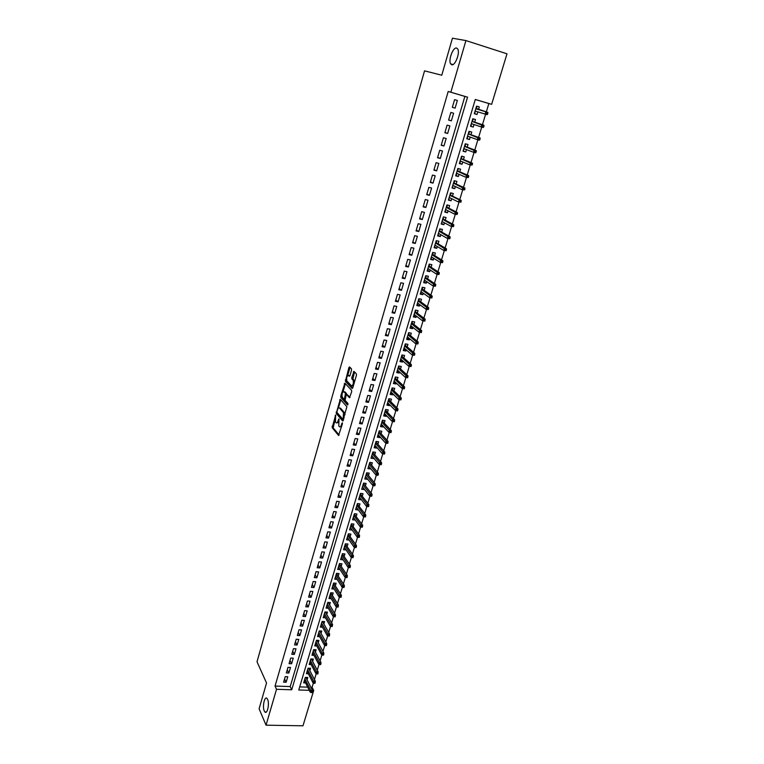 <?xml version="1.0" encoding="UTF-8"?>
<svg xmlns="http://www.w3.org/2000/svg" width="764" height="764" viewBox="0 0 764 764"><rect width="100%" height="100%" fill="white"/><g stroke="black" fill="none" stroke-linecap="round" stroke-linejoin="round"><path stroke-width="1.15" d="M335.654 415.014L332.159 427.697L338.567 435.48L342.396 423.896L342.358 422.884L341.88 423.294L341.47 424.717C340.82 426.646 340.114 427.286 339.359 426.646L338.786 425.968L338.977 418.92L338.108 420.754C337.468 422.664 336.771 423.304 336.026 422.683L335.463 422.005L335.654 415.014M451.734 64.749C455.153 66.019 460.243 52.687 457.722 48.963L456.576 48.046C453.081 46.957 448.134 60.213 450.645 63.851L451.734 64.749M264.258 710.969L264.879 711.952C267.266 714.808 269.702 703.644 267.61 699.404L267.018 698.458C264.63 695.622 262.195 706.652 264.258 710.969M351.516 370.253L351.478 368.85L349.559 366.892L348.89 367.57L345.404 381.312L352.128 388.465L352.815 387.806L356.435 375.267L356.387 373.844L354.028 371.438L351.803 377.454L351.851 378.877L353.102 380.185C353.742 383.499 353.169 385.352 351.392 385.753L346.904 380.997C346.273 377.75 346.827 375.907 348.575 375.477L349.31 376.241L349.988 375.573L351.516 370.253M354.525 371.944L352.901 379.049L351.851 378.877L352.93 379.078L354.076 380.271L353.025 380.1M346.522 379.651L346.436 381.484L345.423 381.341L346.464 381.513L352.701 388.122M334.957 420.047L333.19 427.84L332.159 427.697L333.199 427.85L339.159 435.079M310.862 687.247L312.094 687.294L313.708 690.465L302.983 725.8L266.044 725.179L259.101 708.791L266.541 683.006L257.01 661.758L424.545 70.851L441.773 75.225L452.441 38.2L465.925 40.578L506.99 53.805L491.644 104.334L475.284 99.473L298.772 689.987L309.296 690.322M266.044 725.179L276.52 689.29L291.733 689.768L467.568 97.181L450.846 92.215L465.925 40.578M275.05 686.072L290.205 686.569L464.865 96.417L448.21 91.47L275.05 686.072L276.52 689.29M448.21 91.47L450.846 92.215M340.295 399.295L336.217 413.467L342.721 421.059L346.894 406.696L340.295 399.295M340.744 396.048L344.908 383.165L351.621 390.347L351.669 391.779L349.454 397.748L346.732 394.778L346.063 395.418L345.099 400.346L347.935 403.497L347.515 404.958L340.811 397.481L340.744 396.048L341.9 395.781M477.796 111.878L477.013 114.495L474.31 113.664M478.493 109.577L479.286 106.912L476.574 106.12L474.291 113.712L477.013 114.495M473.995 124.522L473.231 127.063L470.557 126.165M474.702 122.183L475.494 119.537L472.782 118.754L470.519 126.289L473.231 127.063M470.213 137.09L469.478 139.545L466.833 138.59M470.93 134.712L471.732 132.067L469.02 131.303L466.775 138.79L469.478 139.545M466.47 149.582L465.753 151.95L463.137 150.938M467.196 147.156L467.988 144.52L465.286 143.775L463.051 151.215L465.753 151.95M462.736 161.978L462.048 164.27L459.46 163.2M463.481 159.523L464.264 156.887L461.571 156.162L459.355 163.553L462.048 164.27M459.03 174.307L458.371 176.513L455.802 175.386M459.785 171.804L460.577 169.178L457.884 168.462L455.678 175.815L458.371 176.513M455.354 186.54L454.714 188.679L452.173 187.495M456.118 184.009L456.901 181.383L454.217 180.696L452.03 187.992L454.714 188.679M451.696 198.707L451.085 200.76L448.573 199.519M452.469 196.128L453.262 193.521L450.569 192.843L448.401 200.092L451.085 200.76M448.067 210.788L447.475 212.764L444.992 211.466M448.85 208.18L449.633 205.573L446.959 204.905L444.801 212.105L447.475 212.764M444.457 222.792L443.894 224.692L441.43 223.346M445.259 220.147L446.042 217.539L443.359 216.9L441.22 224.053L443.894 224.692M440.876 234.72L440.331 236.544L437.896 235.14M441.688 232.036L442.461 229.439L439.787 228.808L437.657 235.923L440.331 236.544M437.314 246.571L436.788 248.319L434.382 246.867M438.135 243.85L438.908 241.262L436.244 240.65L434.124 247.708L436.788 248.319M433.78 258.347L433.274 260.018L430.886 258.509M434.601 255.587L435.384 253.008L432.72 252.406L430.609 259.426L433.274 260.018M430.256 270.045L429.779 271.64L427.42 270.084M431.097 267.247L431.87 264.678L429.215 264.096L427.124 271.067L429.779 271.64M426.77 281.668L426.302 283.196L423.972 281.591M427.611 278.841L428.384 276.272L425.729 275.708L423.657 282.632L426.302 283.196M423.294 293.214L422.855 294.675L420.544 293.023M424.154 290.358L424.927 287.799L422.272 287.245L420.21 294.13L422.855 294.675M419.847 304.693L419.426 306.087L417.134 304.378M420.716 301.799L421.48 299.249L418.834 298.705L416.781 305.552L419.426 306.087M416.418 316.105L416.017 317.413L413.754 315.666M417.297 313.173L418.061 310.623L415.425 310.098L413.381 316.907L416.017 317.413M413.009 327.431L412.636 328.682L410.392 326.887M413.897 324.48L414.661 321.93L412.025 321.424L410.001 328.186L412.636 328.682M409.628 338.7L409.275 339.875L407.05 338.032M410.526 335.711L411.29 333.171L408.654 332.674L406.639 339.388L409.275 339.875M406.267 349.893L405.923 351.001L403.726 349.11M407.174 346.866L407.928 344.335L405.302 343.857L403.296 350.533L405.923 351.001M402.924 361.009L402.609 362.06L400.431 360.121M403.841 357.963L404.595 355.432L401.969 354.964L399.983 361.601L402.609 362.06M399.601 372.068L399.305 373.042L397.146 371.065M400.527 368.983L401.281 366.462L398.665 366.013L396.688 372.603L399.305 373.042M396.296 383.05L396.019 383.967L393.89 381.933M397.232 379.937L397.987 377.426L395.37 376.986L393.403 383.538L396.019 383.967M393.011 393.966L392.763 394.816L390.643 392.744M393.957 390.824L394.711 388.313L392.104 387.892L390.146 394.405L392.763 394.816M389.755 404.815L389.516 405.608L387.424 403.488M390.71 401.644L391.454 399.142L388.847 398.732L386.909 405.207L389.516 405.608M386.517 415.597L386.297 416.332L384.225 414.164M387.472 412.398L388.227 409.905L385.619 409.504L383.69 415.941L386.297 416.332M383.289 426.312L383.089 426.981L381.045 424.784M384.263 423.084L385.008 420.601L382.411 420.21L380.491 426.608L383.089 426.981M380.09 436.97L379.909 437.571L377.884 435.327M381.074 433.713L381.819 431.23L379.221 430.858L377.32 437.209L379.909 437.571M376.91 447.551L376.748 448.105L374.732 445.813M377.893 444.276L378.638 441.793L376.05 441.43L374.159 447.752L376.748 448.105M373.749 458.075L371.61 456.242M374.742 454.771L375.487 452.298L372.899 451.944L371.017 458.228L373.596 458.562M370.607 468.542L368.506 466.603M371.61 465.2L372.345 462.736L369.766 462.401L367.895 468.638L370.473 468.962M367.474 478.933L365.421 476.898M368.487 475.571L369.232 473.107L366.653 472.792L364.791 478.99L367.369 479.305M364.371 489.266L362.346 487.136M365.393 485.875L366.128 483.421L363.559 483.115L361.706 489.275L364.275 489.581M361.286 499.541L359.3 497.316M362.308 496.123L363.043 493.678L360.484 493.382L358.641 499.503L361.21 499.799M358.221 509.75L356.263 507.43M359.252 506.312L359.987 503.868L357.418 503.581L355.594 509.674L358.154 509.951M355.164 519.902L353.254 517.486M356.205 516.435L356.941 514L354.381 513.723L352.567 519.778L355.117 520.045M352.137 529.987L350.256 527.485M353.178 526.501L353.913 524.066L351.354 523.808L349.549 529.824L352.108 530.082M349.119 540.024L347.276 537.426M350.17 536.509L350.905 534.084L348.355 533.826L346.56 539.814L349.11 540.062M347.181 546.451L347.916 544.035L345.366 543.796L343.58 549.746L346.111 549.975M344.211 556.345L344.936 553.929L342.396 553.699L340.62 559.611L343.093 559.831M341.26 566.172L341.986 563.765L339.445 563.545L337.678 569.428L340.095 569.629M338.318 575.951L339.044 573.544L336.513 573.334L334.756 579.188L337.115 579.37M335.396 585.663L336.122 583.266L333.591 583.075L331.853 588.882L334.164 589.054M332.493 595.328L333.219 592.931L330.688 592.749L328.959 598.527L331.223 598.689M329.609 604.926L330.325 602.538L327.804 602.366L326.085 608.115L328.3 608.259M326.744 614.476L327.46 612.098L324.939 611.935L323.229 617.646L325.397 617.78M323.888 623.968L324.604 621.6L322.093 621.447L320.383 627.12L322.513 627.244M321.052 633.413L321.759 631.045L319.257 630.902L317.557 636.546L319.648 636.66M318.225 642.801L318.941 640.433L316.439 640.299L314.749 645.914L316.802 646.019M315.427 652.131L316.134 649.772L313.632 649.648L311.96 655.235L313.975 655.331M312.638 661.414L313.345 659.055L310.843 658.95L309.181 664.499L311.158 664.584M309.859 670.639L310.566 668.29L308.073 668.185L306.421 673.705L308.369 673.781M285.239 676.637L283.616 682.176L286.137 682.262L287.77 676.732L285.239 676.637M287.961 667.373L286.328 672.941L288.859 673.036L290.492 667.469L287.961 667.373M290.692 658.043L289.05 663.649L291.59 663.754L293.233 658.157L290.692 658.043M293.443 648.674L291.791 654.299L294.331 654.423L295.993 648.798L293.443 648.674M296.212 639.239L294.551 644.902L297.091 645.036L298.762 639.372L296.212 639.239M299.001 629.756L297.33 635.457L299.87 635.591L301.551 629.899L299.001 629.756M301.799 620.215L300.118 625.945L302.668 626.098L304.349 620.368L301.799 620.215M304.616 610.627L302.926 616.386L305.476 616.548L307.176 610.789L304.616 610.627M307.443 600.972L305.743 606.769L308.303 606.941L310.012 601.144L307.443 600.972M310.299 591.269L308.58 597.095L311.149 597.276L312.868 591.451L310.299 591.269M313.164 581.499L311.445 587.363L314.014 587.554L315.733 581.7L313.164 581.499M316.048 571.682L314.31 577.584L316.888 577.785L318.626 571.892L316.048 571.682M318.941 561.798L317.203 567.738L319.782 567.948L321.529 562.017L318.941 561.798M321.864 551.866L320.106 557.835L322.694 558.054L324.452 552.095L321.864 551.866M324.796 541.867L323.029 547.874L325.617 548.103L327.384 542.106L324.796 541.867M327.746 531.811L325.97 537.846L328.568 538.095L330.344 532.059L327.746 531.811M330.716 521.697L328.931 527.771L331.528 528.029L333.314 521.955L330.716 521.697M333.706 511.517L331.91 517.629L334.508 517.896L336.303 511.794L333.706 511.517M336.704 501.279L334.899 507.43L337.507 507.707L339.321 501.566L336.704 501.279M339.732 490.975L337.917 497.163L340.524 497.459L342.348 491.281L339.732 490.975M342.769 480.613L340.945 486.84L343.561 487.146L345.395 480.928L342.769 480.613M345.834 470.194L343.991 476.449L346.617 476.774L348.451 470.519L345.834 470.194M348.909 459.699L347.066 466.002L349.683 466.336L351.536 460.043L348.909 459.699M352.013 449.146L350.151 455.487L352.777 455.831L354.639 449.499L352.013 449.146M355.126 438.536L353.254 444.915L355.89 445.269L357.762 438.899L355.126 438.536M358.259 427.85L356.377 434.267L359.013 434.64L360.904 428.232L358.259 427.85M361.41 417.106L359.519 423.562L362.165 423.944L364.056 417.497L361.41 417.106M364.59 406.286L362.68 412.789L365.326 413.181L367.236 406.696L364.59 406.286M367.78 395.408L365.861 401.95L368.515 402.361L370.435 395.828L367.78 395.408M370.998 384.464L369.069 391.034L371.724 391.464L373.653 384.894L370.998 384.464M374.226 373.443L372.288 380.061L374.952 380.501L376.891 373.892L374.226 373.443M377.483 362.356L375.525 369.022L378.19 369.47L380.147 362.814L377.483 362.356M380.758 351.201L378.791 357.905L381.465 358.373L383.433 351.679L380.758 351.201M384.053 339.98L382.076 346.722L384.75 347.2L386.727 340.467L384.053 339.98M387.367 328.682L385.371 335.472L388.055 335.959L390.051 329.188L387.367 328.682M390.7 317.318L388.704 324.146L391.388 324.652L393.393 317.834L390.7 317.318M394.062 305.877L392.047 312.743L394.73 313.269L396.755 306.412L394.062 305.877M397.442 294.36L395.408 301.274L398.101 301.818L400.135 294.914L397.442 294.36M400.842 282.776L398.798 289.737L401.501 290.291L403.545 283.339L400.842 282.776M404.261 271.115L402.208 278.125L404.91 278.688L406.973 271.697L404.261 271.115M407.709 259.378L405.636 266.426L408.348 267.018L410.421 259.97L407.709 259.378M411.175 247.565L409.093 254.66L411.806 255.262L413.887 248.176L411.175 247.565M414.661 235.684L412.57 242.818L415.282 243.439L417.383 236.305L414.661 235.684M418.175 223.718L416.065 230.9L418.787 231.54L420.897 224.358L418.175 223.718M421.709 211.676L419.589 218.905L422.311 219.554L424.44 212.335L421.709 211.676M425.271 199.547L423.132 206.834L425.863 207.502L428.002 200.225L425.271 199.547M428.852 187.352L426.704 194.677L429.435 195.364L431.593 188.04L428.852 187.352M432.453 175.071L430.294 182.443L433.026 183.15L435.193 175.777L432.453 175.071M436.082 162.703L433.904 170.133L436.645 170.85L438.832 163.429L436.082 162.703M439.739 150.26L437.543 157.737L440.293 158.473L442.49 151.005L439.739 150.26M443.416 137.74L441.2 145.265L443.96 146.01L446.166 138.494L443.416 137.74M447.112 125.124L444.887 132.697L447.647 133.471L449.872 125.907L447.112 125.124M450.836 112.432L448.602 120.053L451.362 120.846L453.606 113.225L450.836 112.432M455.105 108.135L457.359 100.466L454.59 99.654L452.336 107.332L455.105 108.135L452.355 107.275M312.094 687.294L313.393 683.016M314.443 679.53L316.22 673.686M317.27 670.219L319.056 664.298M320.106 660.85L321.921 654.853M322.962 651.425L324.796 645.36M325.827 641.941L327.689 635.81M328.711 632.411L330.592 626.203M331.614 622.822L333.524 616.538M334.536 613.177L336.466 606.817M337.478 603.474L339.426 597.037M340.429 593.724L342.406 587.201M343.399 583.906L345.404 577.307M346.388 574.031L348.413 567.346M349.396 564.099L351.45 557.338M352.424 554.101L354.496 547.263M355.47 544.054L357.562 537.13M358.536 533.941L360.656 526.94M361.611 523.77L363.759 516.684M364.714 513.532L366.882 506.36M367.828 503.237L370.024 495.979M370.96 492.885L373.185 485.532M374.121 482.456L376.365 475.027M377.292 471.98L379.574 464.455M380.491 461.427L382.793 453.816M383.7 450.817L386.03 443.11M386.937 440.131L389.296 432.338M390.184 429.387L392.572 421.508M393.46 418.577L395.876 410.602M396.755 407.699L399.2 399.629M400.069 396.755L402.542 388.589M403.402 385.734L405.904 377.483M406.763 374.656L409.284 366.319M410.134 363.502L412.694 355.069M413.534 352.28L416.113 343.752M416.953 340.983L419.57 332.369M420.401 329.618L423.036 320.909M423.858 318.177L426.532 309.372M427.343 306.66L430.046 297.769M430.858 295.076L433.58 286.089M434.391 283.415L437.142 274.324M437.944 271.678L440.723 262.491M441.516 259.875L444.333 250.582M445.116 247.985L447.962 238.588M448.735 236.019L451.61 226.526M452.383 223.967L455.287 214.378M456.06 211.848L458.992 202.154M459.756 199.643L462.717 189.844M463.471 187.361L466.47 177.449M467.215 174.994L470.252 164.976M470.987 162.551L474.052 152.428M474.778 150.021L477.882 139.783M478.598 137.405L481.731 127.063M482.447 124.704L485.608 114.247M486.315 111.926L488.855 103.541L475.275 99.511M299.698 686.884L307.701 687.142M307.099 679.817L307.806 677.467L305.323 677.381L303.671 682.863L305.59 682.93M344.316 391.779L344.965 391.884M488.855 103.541L491.644 104.334M312.466 690.427L313.708 690.465M290.205 686.569L291.733 689.768M464.865 96.417L467.568 97.181M286.137 682.262L284.561 678.938M288.859 673.036L287.264 669.751M291.59 663.754L289.976 660.497M294.331 654.423L292.707 651.195M297.091 645.036L295.448 641.846M299.87 635.591L298.208 632.439M302.668 626.098L300.987 622.975M305.476 616.548L303.776 613.463M308.303 606.941L306.593 603.894M311.149 597.276L309.41 594.268M314.014 587.554L312.256 584.584M316.888 577.785L315.112 574.843M319.782 567.948L317.986 565.045M322.694 558.054L320.88 555.189M325.617 548.103L323.793 545.286M328.568 538.095L326.715 535.316M331.528 528.029L329.666 525.279M334.508 517.896L332.627 515.194M337.507 507.707L335.606 505.042M340.524 497.459L338.595 494.833M343.561 487.146L341.613 484.567M346.617 476.774L344.65 474.234M349.683 466.336L347.696 463.834M352.777 455.831L350.772 453.377M355.89 445.269L353.856 442.853M359.013 434.64L356.96 432.271M362.165 423.944L360.092 421.623M365.326 413.181L363.234 410.908M368.515 402.361L366.395 400.126M371.724 391.464L369.585 389.277M353.665 371.485L354.19 371.61M374.952 380.501L372.784 378.361M378.19 369.47L376.012 367.379M381.465 358.373L379.25 356.33M384.75 347.2L382.516 345.213M388.055 335.959L385.801 334.021M391.388 324.652L389.105 322.761M394.73 313.269L392.429 311.425M398.101 301.818L395.781 300.032M401.501 290.291L399.142 288.553M404.91 278.688L402.532 277.007M408.348 267.018L405.942 265.385M411.806 255.262L409.38 253.686M415.282 243.439L412.837 241.921M418.787 231.54L416.313 230.079M422.311 219.554L419.808 218.151M425.863 207.502L423.332 206.156M429.435 195.364L426.875 194.075M433.026 183.15L430.447 181.918M436.645 170.85L434.038 169.684M440.293 158.473L437.648 157.365M443.96 146.01L441.286 144.969M447.647 133.471L444.954 132.487M451.362 120.846L448.64 119.919M336.934 422.807L338.347 422.607M340.295 426.78L341.575 426.732M337.125 412.598L337.258 413.62L343.313 420.668M340.763 399.82L338.376 408.11M336.991 411.49L337.029 412.493L342.74 419.13L343.208 418.701L343.475 412.579L339.502 408.033C338.748 407.432 338.051 408.091 337.421 410.001L336.991 411.49M345.032 414.766L344.526 412.732L343.428 412.522M339.665 408.052L340.543 408.186L344.468 412.675M343.046 391.77L345.28 383.986L344.239 383.814M350.027 397.395L347.505 394.902M348.002 404.49L341.842 397.643L340.811 397.481L341.842 397.643M343.943 391.741C342.205 392.142 341.661 393.976 342.301 397.232L343.876 398.98L344.545 398.35L345.5 393.431L343.943 391.741L344.984 391.903L344.287 391.789M344.144 399.028L344.994 399.2M346.655 394.721L346.522 393.575L345.471 393.412M344.984 391.903L346.522 393.575M341.775 396.21L341.823 397.624M348.957 375.535L349.864 375.898M352.443 385.925L353.369 385.877M354.553 381.78L354.076 380.271M350.055 367.398L347.706 375.506M311.12 692.576L312.123 692.604L312.409 691.678L311.397 691.649L311.12 692.576L310.174 692.089L310.681 690.427L312.495 690.484L305.877 677.401M311.397 691.649L304.874 678.871M310.174 692.089L304.378 680.523M312.495 690.484L312.409 691.678M313.928 683.293L314.94 683.322L315.226 682.395L314.214 682.357L313.928 683.293L312.982 682.815L313.488 681.135L315.312 681.201L308.608 668.214M314.214 682.357L307.625 669.703M312.982 682.815L307.128 671.355M315.312 681.201L315.226 682.395M316.764 673.953L317.776 673.991L318.053 673.055L317.041 673.017L316.764 673.953L315.809 673.485L316.315 671.795L318.139 671.871L311.349 658.969M317.041 673.017L310.385 660.478M315.809 673.485L309.888 662.14M318.139 671.871L318.053 673.055M319.61 664.565L320.622 664.604L320.909 663.658L319.887 663.62L319.61 664.565L318.645 664.097L319.161 662.407L320.985 662.484L314.099 649.677M319.887 663.62L313.173 651.195M318.645 664.097L312.667 652.876M320.985 662.484L320.909 663.658M316.879 640.327L323.85 653.048L323.774 654.213L322.752 654.165L322.465 655.111L323.487 655.159L323.774 654.213M322.465 655.111L321.51 654.662L322.026 652.962L315.962 641.865M322.752 654.165L322.026 652.962L323.85 653.048M321.51 654.662L315.465 643.546M325.349 645.609L326.362 645.666L326.648 644.711L325.636 644.663L325.349 645.609L324.375 645.169L324.901 643.45L326.725 643.546L319.658 630.921M325.636 644.663L318.779 632.477M324.375 645.169L318.273 634.177M326.725 643.546L326.648 644.711M328.243 636.059L329.265 636.106L329.551 635.151L328.53 635.094L328.243 636.059L327.269 635.619L327.794 633.9L329.618 633.996L322.456 621.466M328.53 635.094L321.606 623.042M327.269 635.619L321.1 624.742M329.618 633.996L329.551 635.151M331.156 626.442L332.178 626.499L332.464 625.535L331.452 625.477L331.156 626.442L330.172 626.022L330.697 624.284L332.531 624.389L325.263 611.954M331.452 625.477L324.452 613.549M330.172 626.022L323.946 615.259M332.531 624.389L332.464 625.535M334.088 616.768L335.109 616.834L335.406 615.87L334.384 615.803L334.088 616.768L333.094 616.357L333.629 614.609L335.463 614.734L328.09 602.385M334.384 615.803L327.317 603.999M333.094 616.357L326.801 605.728M335.463 614.734L335.406 615.87M337.029 607.046L338.051 607.113L338.347 606.139L337.325 606.072L337.029 607.046L336.036 606.645L336.571 604.887L338.414 605.012L330.678 592.778M337.325 606.072L330.191 594.402M336.036 606.645L329.676 596.13M338.414 605.012L338.347 606.139M339.999 597.257L341.021 597.333L341.317 596.35L340.295 596.283L339.999 597.257L338.996 596.865L339.531 595.099L341.374 595.232L333.572 583.142M340.295 596.283L333.094 584.737M338.996 596.865L332.569 586.485M341.374 595.232L341.317 596.35M342.979 587.42L344.01 587.497L344.306 586.513L343.275 586.427L342.979 587.42L341.976 587.029L342.511 585.262L344.354 585.396L336.475 573.458M343.275 586.427L336.007 575.025M341.976 587.029L335.482 576.782M344.354 585.396L344.306 586.513M345.977 577.517L347.009 577.603L347.305 576.61L346.283 576.524L345.977 577.517L344.965 577.145L345.509 575.359L347.362 575.502L339.397 563.717M346.283 576.524L338.929 565.255M344.965 577.145L338.404 567.022M347.362 575.502L347.305 576.61M348.995 567.556L350.027 567.642L350.332 566.649L349.301 566.563L348.995 567.556L347.973 567.194L348.518 565.398L350.37 565.551L342.329 553.91M349.301 566.563L341.88 555.428M347.973 567.194L341.346 557.195M350.37 565.551L350.332 566.649M352.032 557.539L353.063 557.634L353.369 556.631L352.338 556.536L352.032 557.539L351.01 557.185L351.555 555.38L353.407 555.543L345.29 544.054M352.338 556.536L344.841 545.534M351.01 557.185L344.306 547.32M353.407 555.543L353.369 556.631M348.804 533.874L348.661 534.351M355.088 547.463L356.119 547.559L356.425 546.546L355.394 546.451L355.088 547.463L354.057 547.119L354.601 545.295L356.463 545.467L348.26 534.141M355.394 546.451L347.821 535.593M354.057 547.119L347.286 537.388M356.463 545.467L356.425 546.546M350.284 527.399L357.122 536.987L357.676 535.153L350.819 525.594M351.812 523.856L351.65 524.371M358.469 536.309L358.154 537.321L359.195 537.426L359.5 536.404L358.469 536.309L357.676 535.153L359.538 535.344L351.249 524.161M358.154 537.321L357.122 536.987M359.538 535.344L359.5 536.404M354.83 513.771L354.658 514.334M361.248 527.122L362.289 527.227L362.594 526.205L361.553 526.1L361.248 527.122L360.207 526.797L360.761 524.954L362.623 525.145L354.257 514.134M361.553 526.1L353.837 515.528M360.207 526.797L353.293 517.343M362.623 525.145L362.594 526.205M357.877 503.629L357.686 504.25M364.361 516.856L365.393 516.97L365.708 515.939L364.667 515.824L364.361 516.856L363.311 516.54L363.865 514.697L365.736 514.888L357.285 504.039M364.667 515.824L356.874 505.405M363.311 516.54L356.33 507.229M365.736 514.888L365.708 515.939M360.474 493.382L360.732 494.088M367.484 506.532L368.525 506.647L368.84 505.615L367.799 505.501L367.484 506.532L366.424 506.226L366.987 504.364L368.869 504.574L360.331 493.888M367.799 505.501L359.93 495.215M366.424 506.226L359.376 497.058M368.869 504.574L368.84 505.615M360.933 493.429L360.598 493.916M364.008 483.173L363.798 483.879M363.54 483.163L363.387 483.679M370.635 496.142L371.676 496.266L371.992 495.225L370.951 495.101L370.635 496.142L369.566 495.855L370.139 493.983L372.011 494.193L363.664 483.707M370.951 495.101L362.995 484.978M369.566 495.855L362.442 486.821M372.011 494.193L371.992 495.225M367.102 472.849L366.882 473.604M366.615 472.897L366.472 473.403M373.797 485.694L374.847 485.818L375.162 484.768L374.121 484.643L373.797 485.694L372.727 485.417L373.3 483.526L375.181 483.755L366.749 473.432M374.121 484.643L366.09 474.673M372.727 485.417L365.526 476.526M375.181 483.755L375.162 484.768M370.225 462.459L369.977 463.261M369.719 462.564L369.566 463.06M376.986 475.179L378.027 475.313L378.352 474.253L377.301 474.129L376.986 475.179L375.907 474.912L376.48 473.012L378.361 473.25L369.843 463.099M377.301 474.129L369.193 464.302M375.907 474.912L368.63 466.174M378.361 473.25L378.352 474.253M373.357 452.011L373.099 452.861M372.832 452.164L372.679 452.67M380.185 464.598L381.236 464.732L381.561 463.672L380.51 463.538L380.185 464.598L379.106 464.34L379.679 462.43L381.57 462.678L372.956 452.708M380.51 463.538L372.326 453.873M379.106 464.34L371.762 455.755M381.57 462.678L381.561 463.672M376.509 441.496L376.241 442.404M375.974 441.707L375.821 442.203M383.413 453.959L384.464 454.093L384.789 453.033L383.738 452.89L383.413 453.959L382.325 453.711L382.907 451.791L384.789 452.04L376.098 442.241M383.738 452.89L375.468 443.378M382.325 453.711L374.904 445.269M384.789 452.04L384.789 453.033M377.941 435.136L378.419 435.127M379.679 430.925L379.393 431.88M379.125 431.183L378.973 431.679M386.66 443.244L387.711 443.387L388.036 442.318L386.985 442.175L386.66 443.244L385.562 443.015L386.145 441.076L388.036 441.344L379.25 431.717M386.985 442.175L378.629 432.825M385.562 443.015L378.065 434.726M388.036 441.344L388.036 442.318M381.102 424.574L381.608 424.507M382.869 420.276L382.573 421.289M382.296 420.601L382.153 421.098M389.926 432.472L390.977 432.615L391.311 431.536L390.251 431.383L389.926 432.472L388.819 432.243L389.411 430.304L391.302 430.571L382.43 421.136M390.251 431.383L381.819 422.196M388.819 432.243L381.246 424.115M391.302 430.571L391.311 431.536M384.292 413.945L384.808 413.821M386.078 409.571L385.763 410.631M385.486 409.943L385.342 410.44M393.212 421.623L394.262 421.785L394.596 420.697L393.536 420.534L393.212 421.623L392.094 421.413L392.686 419.455L394.587 419.742L385.619 410.488M393.536 420.534L385.018 411.509M392.094 421.413L384.445 413.439M394.587 419.742L394.596 420.697M387.491 403.258L388.036 403.077M389.315 398.808L388.981 399.916M388.704 399.228L388.551 399.725M396.516 410.717L397.576 410.879L397.91 409.781L396.85 409.619L396.516 410.717L395.399 410.516L395.991 408.549L397.891 408.836L388.838 399.773M396.85 409.619L388.246 400.766M395.399 410.516L387.663 402.704M397.891 408.836L397.91 409.781M390.719 392.495L391.273 392.257M392.562 387.969L392.209 389.134M391.932 388.446L391.789 388.943M399.839 399.734L400.899 399.897L401.234 398.798L400.174 398.636L399.839 399.734L398.712 399.543L399.314 397.567L401.215 397.872L392.066 388.991M400.174 398.636L391.483 389.946M398.712 399.543L390.901 391.894M401.215 397.872L401.234 398.798M393.966 381.675L394.539 381.379M395.828 377.063L395.466 378.276M395.189 377.597L395.036 378.094M404.252 388.857L404.586 387.749L403.526 387.577L403.191 388.685L404.252 388.857L402.055 388.513L402.657 386.517L404.567 386.832L395.322 378.142M403.526 387.577L394.749 379.059M403.191 388.685L402.055 388.513L394.157 381.026M404.567 386.832L404.586 387.749M397.232 370.788L397.824 370.435M399.123 366.09L398.741 367.36M398.455 366.691L398.311 367.178M407.623 377.741L407.957 376.633L406.897 376.451L406.563 377.569L407.623 377.741L405.417 377.406L406.028 375.401L407.938 375.726L398.588 367.226M406.897 376.451L398.034 368.105M406.563 377.569L405.417 377.406L397.442 370.082M407.938 375.726L407.957 376.633M400.517 359.834L401.129 359.414M402.437 355.05L402.036 356.377M401.749 355.709L401.606 356.196M411.013 366.558L411.357 365.44L410.287 365.259L409.953 366.376L411.013 366.558L408.797 366.233L409.408 364.208L411.328 364.543L401.883 356.244M410.287 365.259L401.339 357.084M409.953 366.376L408.797 366.233L400.737 359.08M411.328 364.543L411.357 365.44M403.822 348.804L404.452 348.336M405.77 343.943L405.35 345.318M405.063 344.659L404.92 345.137M414.432 355.308L414.766 354.181L413.706 353.99L413.362 355.117L414.432 355.308L412.207 354.983L412.818 352.949L414.737 353.293L405.197 345.194M413.706 353.99L404.662 345.996M413.362 355.117L412.207 354.983L404.06 348.002M414.737 353.293L414.766 354.181M407.145 337.717L407.795 337.182M409.122 332.76L408.692 334.202M408.396 333.534L408.253 334.021M417.86 343.981L418.204 342.845L417.134 342.654L416.791 343.79L417.86 343.981L415.626 343.666L416.246 341.623L418.166 341.976L408.53 334.078M417.134 342.654L408.005 334.842M416.791 343.79L415.626 343.666L407.403 336.857M418.166 341.976L418.204 342.845M410.488 326.553L411.156 325.961M412.493 321.51L412.044 323.01M411.748 322.351L411.605 322.828M421.317 332.588L421.661 331.442L420.592 331.242L420.248 332.388L421.317 332.588L419.073 332.273L419.694 330.22L421.623 330.583L411.892 322.886M420.592 331.242L411.366 323.611M420.248 332.388L419.073 332.273L410.765 325.636M421.623 330.583L421.661 331.442M413.859 315.322L414.546 314.663M415.883 310.194L415.425 311.75M415.129 311.091L414.976 311.569M424.794 321.119L425.147 319.963L424.077 319.753L423.724 320.909L424.794 321.119L422.54 320.813L423.17 318.741L425.099 319.113L415.263 311.626M424.077 319.753L414.757 312.314M423.724 320.909L422.54 320.813L414.145 314.357M425.099 319.113L425.147 319.963M417.249 304.015L417.956 303.298M419.302 298.8L418.825 300.414M418.519 299.765L418.376 300.242M428.298 309.573L428.652 308.417L427.573 308.198L427.229 309.363L428.298 309.573L426.035 309.277L426.665 307.195L428.594 307.577L418.662 300.3M427.573 308.198L418.166 300.949M427.229 309.363L426.035 309.277L417.555 302.993M428.594 307.577L428.652 308.417M420.658 292.65L421.384 291.858M422.74 287.34L422.244 289.012M421.938 288.362L421.795 288.84M431.822 297.95L432.176 296.785L431.097 296.566L430.743 297.731L431.822 297.95L429.549 297.664L430.18 295.572L432.118 295.964L422.081 288.897M431.097 296.566L421.594 289.508M430.743 297.731L429.549 297.664L420.974 291.571M432.118 295.964L432.176 296.785M424.087 281.2L424.841 280.35M426.197 275.804L425.682 277.533M435.365 286.261L435.728 285.087L434.649 284.857L434.296 286.032L435.365 286.261L433.083 285.984L433.723 283.874L435.661 284.275L425.519 277.428M434.649 284.857L425.051 277.991M434.296 286.032L433.083 285.984L424.421 280.073M435.661 284.275L435.728 285.087M427.534 269.682L428.308 268.766M429.683 264.201L429.148 265.987M428.833 265.347L429.311 265.452L428.699 265.815M438.937 274.496L439.3 273.311L438.221 273.082L437.858 274.257L438.937 274.496L436.645 274.219L437.285 272.099L439.224 272.519L428.976 265.882M438.221 273.082L428.518 266.407M437.858 274.257L436.645 274.219L427.897 268.498M439.224 272.519L439.3 273.311M431.011 258.089L431.803 257.115M433.188 252.512L432.634 254.364M432.319 253.724L432.787 253.829L432.176 254.202M442.528 262.644L442.891 261.46L441.812 261.221L441.449 262.405L442.528 262.644L440.226 262.386L440.876 260.247L442.814 260.677L432.462 254.259M441.812 261.221L432.013 254.746M441.449 262.405L440.226 262.386L431.383 256.847M442.814 260.677L442.891 261.46M434.506 246.428L435.327 245.378M436.712 240.755L436.139 242.665M435.824 242.035L436.292 242.14L435.681 242.503M446.147 250.726L446.51 249.532L445.431 249.284L445.068 250.477L446.147 250.726L443.836 250.468L444.486 248.319L446.434 248.758L435.967 242.57M445.431 249.284L435.537 243.009M445.068 250.477L443.836 250.468L434.897 245.129M446.434 248.758L446.51 249.532M438.03 234.691L438.87 233.574M440.265 228.923L439.672 230.9M439.357 230.27L439.825 230.375L439.214 230.738M449.786 238.721L450.149 237.518L449.07 237.27L448.707 238.473L449.786 238.721L447.465 238.473L448.115 236.315L450.063 236.764L439.501 230.804M449.07 237.27L439.071 231.196M448.707 238.473L447.465 238.473L438.44 233.326M450.063 236.764L450.149 237.518M441.573 222.878L442.432 221.694M443.349 216.938L443.225 219.048M442.9 218.428L443.378 218.542L442.767 218.886M453.453 226.65L453.816 225.437L452.727 225.17L452.364 226.383L453.453 226.65L451.113 226.402L451.772 224.224L453.73 224.692L443.053 218.962M452.727 225.17L442.642 219.306M452.364 226.383L451.113 226.402L441.993 221.455M453.73 224.692L453.816 225.437M445.135 210.988L446.014 209.728M446.921 205.01L447.398 205.124L446.797 207.13M446.472 206.509L446.95 206.624L446.338 206.968M457.139 214.483L457.512 213.271L456.423 213.003L456.051 214.226L457.139 214.483L454.79 214.254L455.459 212.058L457.416 212.535L446.625 207.044M456.423 213.003L446.224 207.34M456.051 214.226L454.79 214.254L445.574 209.508M457.416 212.535L457.512 213.271M448.716 199.022L449.624 197.695M450.521 193.005L450.999 193.13L450.397 195.126M450.072 194.514L450.55 194.629L449.939 194.973M449.366 197.57L458.495 202.03L459.164 199.815L449.834 195.307M460.129 200.751L459.756 201.973L460.854 202.25L461.227 201.018L459.164 199.815L461.122 200.311L450.225 195.04M460.854 202.25L459.756 201.973M461.122 200.311L461.227 201.018M452.336 186.97L453.262 185.585L452.785 185.461M454.141 180.925L454.618 181.049L454.017 183.054M453.692 182.434L454.169 182.558L453.558 182.892M464.588 189.93L464.961 188.689L463.872 188.412L463.5 189.653L464.588 189.93L462.22 189.711L462.888 187.486L464.856 187.992L453.845 182.968M463.872 188.412L453.472 183.179M463.5 189.653L462.22 189.711L452.813 185.375M464.856 187.992L464.961 188.689M455.965 174.851L456.442 174.975L456.423 173.332M457.789 168.758L458.266 168.892L457.665 170.897M457.33 170.286L457.808 170.41L457.197 170.744M468.351 177.525L468.724 176.283L467.635 175.997L467.253 177.238L468.351 177.525L465.973 177.324L466.651 175.08L468.618 175.596L457.483 170.821M467.635 175.997L457.12 170.983M467.253 177.238L465.973 177.324L456.461 173.189M468.618 175.596L468.724 176.283M459.622 162.646L460.1 162.78L460.081 161.118M461.456 156.524L461.933 156.649L461.332 158.654M460.998 158.052L461.475 158.186L460.864 158.511M472.133 165.043L472.515 163.792L471.417 163.496L471.044 164.747L472.133 165.043L469.745 164.843L470.433 162.589L472.4 163.124L461.15 158.587M471.417 163.496L460.807 158.702M471.044 164.747L469.745 164.843L460.138 160.917M472.4 163.124L472.515 163.792M463.309 150.374L464.245 148.961L463.767 148.827M465.152 144.195L465.629 144.329L465.028 146.344M464.693 145.743L465.171 145.876L464.56 146.191M475.943 152.475L476.325 151.215L475.237 150.909L474.845 152.17L475.943 152.475L475.523 152.829L473.546 152.284L474.234 150.021L476.211 150.556L464.846 146.277M475.237 150.909L464.512 146.344M474.845 152.17L473.546 152.284L463.843 148.579M476.211 150.556L476.325 151.215M467.014 138.007L467.492 138.141L467.472 136.46M469.354 131.933L468.876 131.771L469.354 131.933L468.743 133.948M468.408 133.347L468.886 133.49L468.275 133.795M479.782 139.822L480.164 138.551L479.066 138.246L478.684 139.516L479.782 139.822L479.353 140.194L477.376 139.64L478.063 137.358L480.04 137.912L468.561 133.881M479.066 138.246L468.236 133.901M478.684 139.516L477.376 139.64L467.568 136.154M480.04 137.912L480.164 138.551M470.739 125.563L471.216 125.697L471.207 124.007M472.61 119.308L473.097 119.451L472.486 121.466M472.62 119.299L473.097 119.451M472.142 120.874L472.62 121.018L472.009 121.323M483.65 127.082L484.032 125.802L482.934 125.487L482.542 126.767L483.65 127.082L483.201 127.483L481.224 126.91L481.922 124.618L483.898 125.181L472.305 121.409M482.934 125.487L471.99 121.38M482.542 126.767L481.224 126.91L471.321 123.644M483.898 125.181L484.032 125.802M474.492 113.043L474.979 113.177L474.969 111.468M476.86 106.884L476.383 106.75L476.86 106.884L476.258 108.908M475.905 108.326L487.785 112.365L476.067 108.851M487.537 114.256L487.929 112.967L486.821 112.652L486.439 113.941L487.537 114.256L487.088 114.676L475.093 111.047M486.439 113.941L485.102 114.103L485.808 111.783L486.821 112.652M487.785 112.365L487.929 112.967M335.768 415.53L335.195 415.444M342.473 423.38L341.88 423.294M339.092 419.417L338.509 419.341M338.758 420.849L338.108 420.754M342.129 424.813L341.47 424.717M333.133 426.407L332.101 426.264M336.924 412.149L336.17 412.044M340.677 400.078L339.636 399.925M343.733 419.274L342.94 419.159M343.867 418.796L343.208 418.701M344.297 417.297L343.638 417.201M340.543 408.186L339.502 408.033M347.773 394.94L346.732 394.778M345.185 398.445L344.545 398.35M346.254 394.969L345.548 394.854M349.625 375.649L348.575 375.477M352.853 377.636L351.803 377.454M354.391 372.288L353.34 372.116M346.398 380.08L345.357 379.909M349.931 367.742L348.89 367.57M266.378 711.991L264.879 711.952M452.937 64.558L450.645 63.851M344.526 412.732L343.475 412.579M346.541 393.603L345.5 393.431M354.152 380.357L353.102 380.185"/></g></svg>

